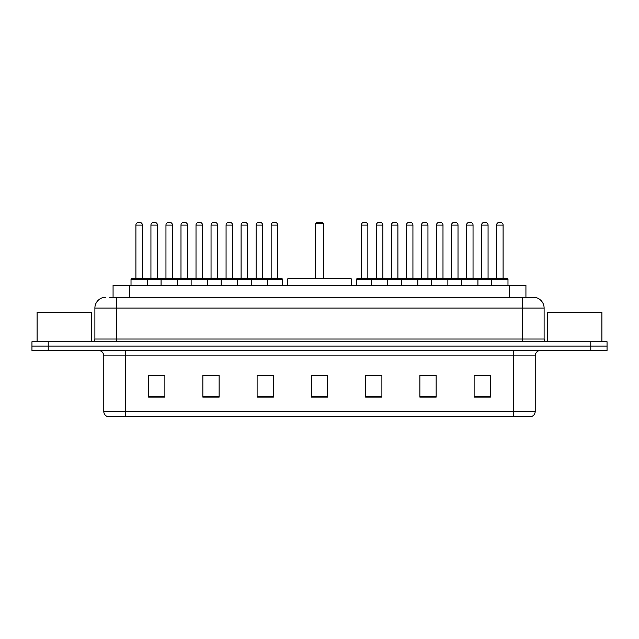 <?xml version="1.0" encoding="UTF-8"?>
<svg xmlns="http://www.w3.org/2000/svg" width="639" height="639" viewBox="0 0 639 639"><rect width="100%" height="100%" fill="white"/><g stroke="black" fill="none" stroke-linecap="round" stroke-linejoin="round"><path stroke-width="0.96" d="M109.541 297.255L116.586 297.255L109.541 297.255L113.071 297.255L113.071 285.321L525.929 285.321L525.929 297.255M105.739 297.255A10.847 10.847 0 0 0 94.884 308.11L94.884 339.029A2.716 2.716 0 0 1 92.176 341.745M544.116 308.11L116.586 308.11L116.586 297.255L533.261 297.255A10.847 10.847 0 0 1 544.116 308.11L544.116 339.029C544.276 340.683 545.179 341.585 546.824 341.745M48.229 341.745L31.95 341.745L31.95 346.082L48.229 346.082L31.95 346.082L31.95 350.428L48.229 350.428L48.229 346.082L590.771 346.082L48.229 346.082L48.229 341.745L590.771 341.745L590.771 346.082L607.05 346.082L590.771 346.082L590.771 350.428L48.229 350.428M590.771 350.428L607.05 350.428L607.05 341.745L590.771 341.745M533.102 297.255L529.459 297.255M535.218 411.404C535.067 414.008 533.765 415.741 531.313 416.612L513.516 416.612L513.516 411.404L535.218 411.404L535.218 355.851A5.424 5.424 0 0 1 540.642 350.428M513.516 416.612L107.687 416.612A5.424 5.424 0 0 1 103.782 411.404L103.782 355.851C103.462 352.552 101.657 350.747 98.358 350.428M490.401 397.138L490.401 375.436L474.122 375.436L474.122 397.138L490.401 397.138M436.149 397.138L436.149 375.436L419.871 375.436L419.871 397.138L436.149 397.138M381.89 397.138L381.89 375.436L365.62 375.436L365.62 397.138L381.89 397.138M164.878 397.138L164.878 375.436L148.599 375.436L148.599 397.138L164.878 397.138M219.129 397.138L219.129 375.436L202.851 375.436L202.851 397.138L219.129 397.138M273.38 397.138L273.38 375.436L257.11 375.436L257.11 397.138L273.38 397.138M327.639 397.138L327.639 375.436L311.361 375.436L311.361 397.138L327.639 397.138M503.644 416.612L125.484 416.612L125.484 411.404L513.516 411.404L513.516 355.851L103.782 355.851M435.662 375.548L428.769 375.548M420.63 375.548L436.149 375.548M480.744 375.548L488.883 375.548M270.345 375.548L263.452 375.548M202.851 375.548L218.37 375.548M210.231 375.548L203.338 375.548M150.117 375.548L158.256 375.548M375.548 375.548L368.655 375.548M327.639 375.548L311.361 375.548M273.38 375.548L257.11 375.548M381.89 375.548L365.62 375.548M91.361 341.745L91.361 312.447L37.102 312.447L37.102 341.745M351.242 285.321L351.242 278.812L287.758 278.812L287.758 285.321M315.706 223.466L316.784 222.388L322.216 222.388L323.294 223.466L315.706 223.466L315.706 278.812M323.294 223.466L323.294 278.812M323.837 278.812L323.837 226.725A4.337 4.337 0 0 0 323.294 224.624M315.163 278.812L315.163 226.725L315.706 226.725M601.898 341.745L601.898 312.447L547.639 312.447L547.639 341.745M266.822 278.812L282.007 278.812A0.543 0.543 0 0 1 282.55 279.355L131.019 279.355A0.543 0.543 0 0 1 131.562 278.812L146.754 278.812L131.562 278.812M147.297 285.321L147.297 279.355A0.543 0.543 0 0 0 146.754 278.812M142.409 225.096L135.899 225.096A2.716 2.716 0 0 1 138.615 222.388L139.701 222.388A2.716 2.716 0 0 1 142.409 225.096L142.409 278.269A0.543 0.543 0 0 0 142.952 278.812M135.899 225.096L135.899 278.269A0.543 0.543 0 0 1 135.356 278.812M131.019 279.355L131.019 285.321M161.076 285.321L161.076 279.355A0.543 0.543 0 0 1 161.619 278.812L176.811 278.812A0.543 0.543 0 0 1 177.354 279.355L177.354 285.321M172.466 225.096L165.956 225.096A2.716 2.716 0 0 1 168.672 222.388L169.758 222.388A2.716 2.716 0 0 1 172.466 225.096L172.466 278.269A0.543 0.543 0 0 0 173.009 278.812M165.956 225.096L165.956 278.269A0.543 0.543 0 0 1 165.413 278.812M191.133 285.321L191.133 279.355A0.543 0.543 0 0 1 191.676 278.812L206.868 278.812A0.543 0.543 0 0 1 207.411 279.355L207.411 285.321M202.523 225.096L196.013 225.096A2.716 2.716 0 0 1 198.729 222.388L199.815 222.388A2.716 2.716 0 0 1 202.523 225.096L202.523 278.269A0.543 0.543 0 0 0 203.066 278.812M196.013 225.096L196.013 278.269A0.543 0.543 0 0 1 195.47 278.812M221.19 285.321L221.19 279.355A0.543 0.543 0 0 1 221.733 278.812L236.925 278.812A0.543 0.543 0 0 1 237.468 279.355L237.468 285.321M232.58 225.096L226.07 225.096A2.716 2.716 0 0 1 228.786 222.388L229.872 222.388A2.716 2.716 0 0 1 232.58 225.096L232.58 278.269A0.543 0.543 0 0 0 233.123 278.812M226.07 225.096L226.07 278.269A0.543 0.543 0 0 1 225.527 278.812M251.247 285.321L251.247 279.355A0.543 0.543 0 0 1 251.79 278.812L266.982 278.812A0.543 0.543 0 0 1 267.525 279.355L267.525 285.321M262.645 225.096L256.127 225.096A2.716 2.716 0 0 1 258.843 222.388L259.929 222.388A2.716 2.716 0 0 1 262.645 225.096L262.645 278.269A0.543 0.543 0 0 0 263.18 278.812M256.127 225.096L256.127 278.269A0.543 0.543 0 0 1 255.584 278.812M491.703 285.321L491.703 279.355A0.543 0.543 0 0 1 492.246 278.812L507.438 278.812A0.543 0.543 0 0 1 507.981 279.355L371.475 279.355A0.543 0.543 0 0 1 372.018 278.812L387.21 278.812A0.543 0.543 0 0 1 387.753 279.355L387.753 285.321M382.873 225.096L376.355 225.096A2.716 2.716 0 0 1 379.071 222.388L380.157 222.388A2.716 2.716 0 0 1 382.873 225.096L382.873 278.269A0.543 0.543 0 0 0 383.416 278.812M376.355 225.096L376.355 278.269A0.543 0.543 0 0 1 375.82 278.812M372.178 278.812L356.993 278.812A0.543 0.543 0 0 0 356.45 279.355L371.475 279.355L371.475 285.321M401.532 285.321L401.532 279.355A0.543 0.543 0 0 1 402.075 278.812L417.267 278.812A0.543 0.543 0 0 1 417.81 279.355L417.81 285.321M412.93 225.096L406.42 225.096A2.716 2.716 0 0 1 409.128 222.388L410.214 222.388A2.716 2.716 0 0 1 412.93 225.096L412.93 278.269A0.543 0.543 0 0 0 413.473 278.812M406.42 225.096L406.42 278.269A0.543 0.543 0 0 1 405.877 278.812M431.589 285.321L431.589 279.355A0.543 0.543 0 0 1 432.132 278.812L447.324 278.812A0.543 0.543 0 0 1 447.867 279.355L447.867 285.321M442.987 225.096L436.477 225.096A2.716 2.716 0 0 1 439.185 222.388L440.271 222.388A2.716 2.716 0 0 1 442.987 225.096L442.987 278.269A0.543 0.543 0 0 0 443.53 278.812M436.477 225.096L436.477 278.269A0.543 0.543 0 0 1 435.934 278.812M461.646 285.321L461.646 279.355A0.543 0.543 0 0 1 462.189 278.812L477.381 278.812A0.543 0.543 0 0 1 477.924 279.355L477.924 285.321M473.044 225.096L466.534 225.096A2.716 2.716 0 0 1 469.242 222.388L470.328 222.388A2.716 2.716 0 0 1 473.044 225.096L473.044 278.269A0.543 0.543 0 0 0 473.587 278.812M466.534 225.096L466.534 278.269A0.543 0.543 0 0 1 465.991 278.812M503.101 225.096L496.591 225.096A2.716 2.716 0 0 1 499.299 222.388L500.385 222.388A2.716 2.716 0 0 1 503.101 225.096L503.101 278.269A0.543 0.543 0 0 0 503.644 278.812M496.591 225.096L496.591 278.269A0.543 0.543 0 0 1 496.048 278.812M507.981 279.355L507.981 285.321M161.779 278.812L146.587 278.812M150.932 225.096A2.716 2.716 0 0 1 153.64 222.388L154.726 222.388A2.716 2.716 0 0 1 157.442 225.096L150.932 225.096L150.932 278.269A0.543 0.543 0 0 1 150.389 278.812M157.442 225.096L157.442 278.269A0.543 0.543 0 0 0 157.985 278.812M191.836 278.812L176.644 278.812M180.989 225.096A2.716 2.716 0 0 1 183.697 222.388L184.783 222.388A2.716 2.716 0 0 1 187.499 225.096L180.989 225.096L180.989 278.269A0.543 0.543 0 0 1 180.446 278.812M187.499 225.096L187.499 278.269A0.543 0.543 0 0 0 188.042 278.812M221.893 278.812L206.701 278.812M211.046 225.096A2.716 2.716 0 0 1 213.761 222.388L214.84 222.388A2.716 2.716 0 0 1 217.556 225.096L211.046 225.096L211.046 278.269A0.543 0.543 0 0 1 210.503 278.812M217.556 225.096L217.556 278.269A0.543 0.543 0 0 0 218.099 278.812M251.95 278.812L236.765 278.812M241.103 225.096A2.716 2.716 0 0 1 243.818 222.388L244.897 222.388A2.716 2.716 0 0 1 247.612 225.096L241.103 225.096L241.103 278.269A0.543 0.543 0 0 1 240.56 278.812M247.612 225.096L247.612 278.269A0.543 0.543 0 0 0 248.156 278.812M271.16 225.096A2.716 2.716 0 0 1 273.875 222.388L274.954 222.388A2.716 2.716 0 0 1 277.669 225.096L271.16 225.096L271.16 278.269A0.543 0.543 0 0 1 270.616 278.812M277.669 225.096L277.669 278.269A0.543 0.543 0 0 0 278.213 278.812M282.55 279.355L282.55 285.321M361.331 225.096A2.716 2.716 0 0 1 364.046 222.388L365.125 222.388A2.716 2.716 0 0 1 367.84 225.096L361.331 225.096L361.331 278.269A0.543 0.543 0 0 1 360.787 278.812M367.84 225.096L367.84 278.269A0.543 0.543 0 0 0 368.383 278.812M356.45 279.355L356.45 285.321M402.235 278.812L387.05 278.812M391.387 225.096A2.716 2.716 0 0 1 394.103 222.388L395.182 222.388A2.716 2.716 0 0 1 397.897 225.096L391.387 225.096L391.387 278.269A0.543 0.543 0 0 1 390.844 278.812M397.897 225.096L397.897 278.269A0.543 0.543 0 0 0 398.44 278.812M432.299 278.812L417.107 278.812M421.444 225.096A2.716 2.716 0 0 1 424.16 222.388L425.239 222.388A2.716 2.716 0 0 1 427.954 225.096L421.444 225.096L421.444 278.269A0.543 0.543 0 0 1 420.901 278.812M427.954 225.096L427.954 278.269A0.543 0.543 0 0 0 428.497 278.812M462.356 278.812L447.164 278.812M451.501 225.096A2.716 2.716 0 0 1 454.217 222.388L455.303 222.388A2.716 2.716 0 0 1 458.011 225.096L451.501 225.096L451.501 278.269A0.543 0.543 0 0 1 450.958 278.812M458.011 225.096L458.011 278.269A0.543 0.543 0 0 0 458.554 278.812M492.413 278.812L477.221 278.812M481.558 225.096A2.716 2.716 0 0 1 484.274 222.388L485.36 222.388A2.716 2.716 0 0 1 488.068 225.096L481.558 225.096L481.558 278.269A0.543 0.543 0 0 1 481.015 278.812M488.068 225.096L488.068 278.269A0.543 0.543 0 0 0 488.611 278.812M129.35 297.255L129.35 285.321M509.65 297.255L509.65 285.321M116.586 341.745L116.586 308.11L94.884 308.11M94.884 339.029L544.116 339.029M522.414 297.255L522.414 341.745M513.516 350.428L513.516 355.851L535.218 355.851M103.782 411.404L125.484 411.404L125.484 350.428M327.639 396.388L311.361 396.388M273.38 396.388L257.11 396.388M219.129 396.388L202.851 396.388M164.878 396.388L148.599 396.388M381.89 396.388L365.62 396.388M436.149 396.388L419.871 396.388M490.401 396.388L474.122 396.388M323.294 226.725L323.837 226.725M135.899 278.269L142.409 278.269M165.956 278.269L172.466 278.269M196.013 278.269L202.523 278.269M226.07 278.269L232.58 278.269M256.127 278.269L262.645 278.269M376.355 278.269L382.873 278.269M406.42 278.269L412.93 278.269M436.477 278.269L442.987 278.269M466.534 278.269L473.044 278.269M496.591 278.269L503.101 278.269M150.932 278.269L157.442 278.269M180.989 278.269L187.499 278.269M211.046 278.269L217.556 278.269M241.103 278.269L247.612 278.269M271.16 278.269L277.669 278.269M361.331 278.269L367.84 278.269M391.387 278.269L397.897 278.269M421.444 278.269L427.954 278.269M451.501 278.269L458.011 278.269M481.558 278.269L488.068 278.269M315.706 224.624A4.337 4.337 0 0 0 315.163 226.725"/></g></svg>
